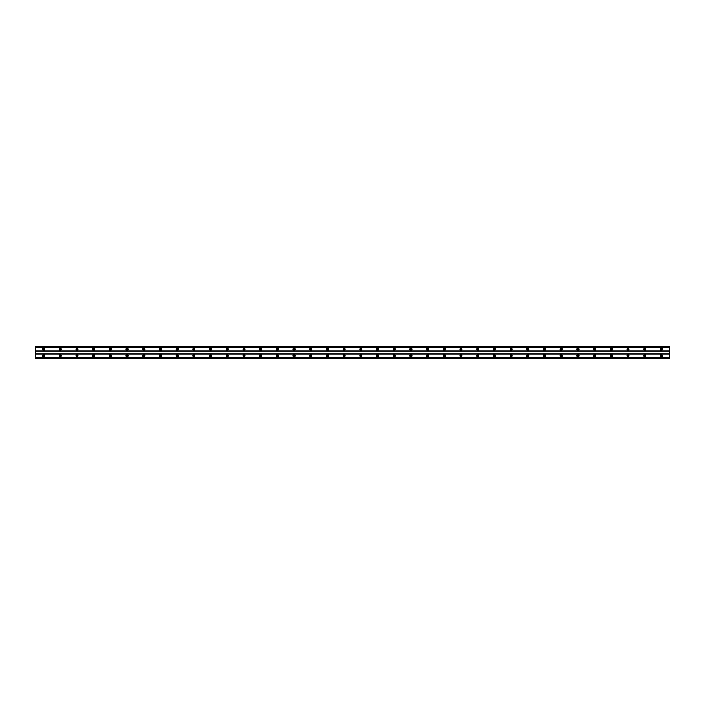 <?xml version="1.0" encoding="UTF-8"?>
<svg xmlns="http://www.w3.org/2000/svg" width="705" height="705" viewBox="0 0 705 705"><rect width="100%" height="100%" fill="white"/><g stroke="black" fill="none" stroke-linecap="round" stroke-linejoin="round"><path stroke-width="1.06" d="M43.595 356.466A0.626 0.626 0 0 1 42.97 355.84A0.626 0.626 0 0 1 43.595 355.214A0.626 0.626 0 0 1 44.221 355.84A0.626 0.626 0 0 1 43.595 356.466M661.405 356.466A0.626 0.626 0 0 1 660.779 355.84A0.626 0.626 0 0 1 661.405 355.214A0.626 0.626 0 0 1 662.03 355.84A0.626 0.626 0 0 1 661.405 356.466M644.705 356.466A0.626 0.626 0 0 1 644.079 355.84A0.626 0.626 0 0 1 644.705 355.214A0.626 0.626 0 0 1 645.331 355.84A0.626 0.626 0 0 1 644.705 356.466M628.005 356.466A0.626 0.626 0 0 1 627.379 355.84A0.626 0.626 0 0 1 628.005 355.214A0.626 0.626 0 0 1 628.631 355.84A0.626 0.626 0 0 1 628.005 356.466M611.305 356.466A0.626 0.626 0 0 1 610.68 355.84A0.626 0.626 0 0 1 611.305 355.214A0.626 0.626 0 0 1 611.931 355.84A0.626 0.626 0 0 1 611.305 356.466M594.615 356.466A0.626 0.626 0 0 1 593.989 355.84A0.626 0.626 0 0 1 594.615 355.214A0.626 0.626 0 0 1 595.24 355.84A0.626 0.626 0 0 1 594.615 356.466M577.915 356.466A0.626 0.626 0 0 1 577.289 355.84A0.626 0.626 0 0 1 577.915 355.214A0.626 0.626 0 0 1 578.541 355.84A0.626 0.626 0 0 1 577.915 356.466M561.215 356.466A0.626 0.626 0 0 1 560.59 355.84A0.626 0.626 0 0 1 561.215 355.214A0.626 0.626 0 0 1 561.841 355.84A0.626 0.626 0 0 1 561.215 356.466M544.516 356.466A0.626 0.626 0 0 1 543.89 355.84A0.626 0.626 0 0 1 544.516 355.214A0.626 0.626 0 0 1 545.15 355.84A0.626 0.626 0 0 1 544.516 356.466M527.825 356.466A0.626 0.626 0 0 1 527.199 355.84A0.626 0.626 0 0 1 527.825 355.214A0.626 0.626 0 0 1 528.45 355.84A0.626 0.626 0 0 1 527.825 356.466M511.125 356.466A0.626 0.626 0 0 1 510.499 355.84A0.626 0.626 0 0 1 511.125 355.214A0.626 0.626 0 0 1 511.751 355.84A0.626 0.626 0 0 1 511.125 356.466M494.425 356.466A0.626 0.626 0 0 1 493.8 355.84A0.626 0.626 0 0 1 494.425 355.214A0.626 0.626 0 0 1 495.051 355.84A0.626 0.626 0 0 1 494.425 356.466M477.734 356.466A0.626 0.626 0 0 1 477.1 355.84A0.626 0.626 0 0 1 477.734 355.214A0.626 0.626 0 0 1 478.36 355.84A0.626 0.626 0 0 1 477.734 356.466M461.035 356.466A0.626 0.626 0 0 1 460.409 355.84A0.626 0.626 0 0 1 461.035 355.214A0.626 0.626 0 0 1 461.66 355.84A0.626 0.626 0 0 1 461.035 356.466M444.335 356.466A0.626 0.626 0 0 1 443.709 355.84A0.626 0.626 0 0 1 444.335 355.214A0.626 0.626 0 0 1 444.961 355.84A0.626 0.626 0 0 1 444.335 356.466M427.635 356.466A0.626 0.626 0 0 1 427.01 355.84A0.626 0.626 0 0 1 427.635 355.214A0.626 0.626 0 0 1 428.261 355.84A0.626 0.626 0 0 1 427.635 356.466M410.945 356.466A0.626 0.626 0 0 1 410.319 355.84A0.626 0.626 0 0 1 410.945 355.214A0.626 0.626 0 0 1 411.57 355.84A0.626 0.626 0 0 1 410.945 356.466M394.245 356.466A0.626 0.626 0 0 1 393.619 355.84A0.626 0.626 0 0 1 394.245 355.214A0.626 0.626 0 0 1 394.87 355.84A0.626 0.626 0 0 1 394.245 356.466M377.545 356.466A0.626 0.626 0 0 1 376.919 355.84A0.626 0.626 0 0 1 377.545 355.214A0.626 0.626 0 0 1 378.171 355.84A0.626 0.626 0 0 1 377.545 356.466M360.845 356.466A0.626 0.626 0 0 1 360.22 355.84A0.626 0.626 0 0 1 360.845 355.214A0.626 0.626 0 0 1 361.471 355.84A0.626 0.626 0 0 1 360.845 356.466M344.155 356.466A0.626 0.626 0 0 1 343.529 355.84A0.626 0.626 0 0 1 344.155 355.214A0.626 0.626 0 0 1 344.78 355.84A0.626 0.626 0 0 1 344.155 356.466M327.455 356.466A0.626 0.626 0 0 1 326.829 355.84A0.626 0.626 0 0 1 327.455 355.214A0.626 0.626 0 0 1 328.081 355.84A0.626 0.626 0 0 1 327.455 356.466M310.755 356.466A0.626 0.626 0 0 1 310.13 355.84A0.626 0.626 0 0 1 310.755 355.214A0.626 0.626 0 0 1 311.381 355.84A0.626 0.626 0 0 1 310.755 356.466M294.055 356.466A0.626 0.626 0 0 1 293.43 355.84A0.626 0.626 0 0 1 294.055 355.214A0.626 0.626 0 0 1 294.681 355.84A0.626 0.626 0 0 1 294.055 356.466M277.365 356.466A0.626 0.626 0 0 1 276.739 355.84A0.626 0.626 0 0 1 277.365 355.214A0.626 0.626 0 0 1 277.99 355.84A0.626 0.626 0 0 1 277.365 356.466M260.665 356.466A0.626 0.626 0 0 1 260.039 355.84A0.626 0.626 0 0 1 260.665 355.214A0.626 0.626 0 0 1 261.291 355.84A0.626 0.626 0 0 1 260.665 356.466M243.965 356.466A0.626 0.626 0 0 1 243.34 355.84A0.626 0.626 0 0 1 243.965 355.214A0.626 0.626 0 0 1 244.591 355.84A0.626 0.626 0 0 1 243.965 356.466M227.266 356.466A0.626 0.626 0 0 1 226.64 355.84A0.626 0.626 0 0 1 227.266 355.214A0.626 0.626 0 0 1 227.9 355.84A0.626 0.626 0 0 1 227.266 356.466M210.575 356.466A0.626 0.626 0 0 1 209.949 355.84A0.626 0.626 0 0 1 210.575 355.214A0.626 0.626 0 0 1 211.2 355.84A0.626 0.626 0 0 1 210.575 356.466M193.875 356.466A0.626 0.626 0 0 1 193.249 355.84A0.626 0.626 0 0 1 193.875 355.214A0.626 0.626 0 0 1 194.501 355.84A0.626 0.626 0 0 1 193.875 356.466M177.175 356.466A0.626 0.626 0 0 1 176.55 355.84A0.626 0.626 0 0 1 177.175 355.214A0.626 0.626 0 0 1 177.801 355.84A0.626 0.626 0 0 1 177.175 356.466M160.484 356.466A0.626 0.626 0 0 1 159.85 355.84A0.626 0.626 0 0 1 160.484 355.214A0.626 0.626 0 0 1 161.11 355.84A0.626 0.626 0 0 1 160.484 356.466M143.785 356.466A0.626 0.626 0 0 1 143.159 355.84A0.626 0.626 0 0 1 143.785 355.214A0.626 0.626 0 0 1 144.41 355.84A0.626 0.626 0 0 1 143.785 356.466M127.085 356.466A0.626 0.626 0 0 1 126.459 355.84A0.626 0.626 0 0 1 127.085 355.214A0.626 0.626 0 0 1 127.711 355.84A0.626 0.626 0 0 1 127.085 356.466M110.385 356.466A0.626 0.626 0 0 1 109.76 355.84A0.626 0.626 0 0 1 110.385 355.214A0.626 0.626 0 0 1 111.011 355.84A0.626 0.626 0 0 1 110.385 356.466M93.694 356.466A0.626 0.626 0 0 1 93.069 355.84A0.626 0.626 0 0 1 93.694 355.214A0.626 0.626 0 0 1 94.32 355.84A0.626 0.626 0 0 1 93.694 356.466M76.995 356.466A0.626 0.626 0 0 1 76.369 355.84A0.626 0.626 0 0 1 76.995 355.214A0.626 0.626 0 0 1 77.62 355.84A0.626 0.626 0 0 1 76.995 356.466M60.295 356.466A0.626 0.626 0 0 1 59.669 355.84A0.626 0.626 0 0 1 60.295 355.214A0.626 0.626 0 0 1 60.921 355.84A0.626 0.626 0 0 1 60.295 356.466M43.595 354.8A1.04 1.04 0 0 0 42.556 355.84A1.04 1.04 0 0 0 43.595 356.88A1.04 1.04 0 0 0 44.644 355.84A1.04 1.04 0 0 0 43.595 354.8M661.405 354.8A1.04 1.04 0 0 0 660.356 355.84A1.04 1.04 0 0 0 661.405 356.88A1.04 1.04 0 0 0 662.444 355.84A1.04 1.04 0 0 0 661.405 354.8M644.705 354.8A1.04 1.04 0 0 0 643.656 355.84A1.04 1.04 0 0 0 644.705 356.88A1.04 1.04 0 0 0 645.745 355.84A1.04 1.04 0 0 0 644.705 354.8M628.005 354.8A1.04 1.04 0 0 0 626.965 355.84A1.04 1.04 0 0 0 628.005 356.88A1.04 1.04 0 0 0 629.054 355.84A1.04 1.04 0 0 0 628.005 354.8M611.305 354.8A1.04 1.04 0 0 0 610.266 355.84A1.04 1.04 0 0 0 611.305 356.88A1.04 1.04 0 0 0 612.354 355.84A1.04 1.04 0 0 0 611.305 354.8M594.615 354.8A1.04 1.04 0 0 0 593.566 355.84A1.04 1.04 0 0 0 594.615 356.88A1.04 1.04 0 0 0 595.654 355.84A1.04 1.04 0 0 0 594.615 354.8M577.915 354.8A1.04 1.04 0 0 0 576.875 355.84A1.04 1.04 0 0 0 577.915 356.88A1.04 1.04 0 0 0 578.955 355.84A1.04 1.04 0 0 0 577.915 354.8M561.215 354.8A1.04 1.04 0 0 0 560.175 355.84A1.04 1.04 0 0 0 561.215 356.88A1.04 1.04 0 0 0 562.264 355.84A1.04 1.04 0 0 0 561.215 354.8M544.516 354.8A1.04 1.04 0 0 0 543.476 355.84A1.04 1.04 0 0 0 544.516 356.88A1.04 1.04 0 0 0 545.564 355.84A1.04 1.04 0 0 0 544.516 354.8M527.825 354.8A1.04 1.04 0 0 0 526.776 355.84A1.04 1.04 0 0 0 527.825 356.88A1.04 1.04 0 0 0 528.865 355.84A1.04 1.04 0 0 0 527.825 354.8M511.125 354.8A1.04 1.04 0 0 0 510.085 355.84A1.04 1.04 0 0 0 511.125 356.88A1.04 1.04 0 0 0 512.165 355.84A1.04 1.04 0 0 0 511.125 354.8M494.425 354.8A1.04 1.04 0 0 0 493.385 355.84A1.04 1.04 0 0 0 494.425 356.88A1.04 1.04 0 0 0 495.474 355.84A1.04 1.04 0 0 0 494.425 354.8M477.734 354.8A1.04 1.04 0 0 0 476.686 355.84A1.04 1.04 0 0 0 477.734 356.88A1.04 1.04 0 0 0 478.774 355.84A1.04 1.04 0 0 0 477.734 354.8M461.035 354.8A1.04 1.04 0 0 0 459.986 355.84A1.04 1.04 0 0 0 461.035 356.88A1.04 1.04 0 0 0 462.075 355.84A1.04 1.04 0 0 0 461.035 354.8M444.335 354.8A1.04 1.04 0 0 0 443.295 355.84A1.04 1.04 0 0 0 444.335 356.88A1.04 1.04 0 0 0 445.375 355.84A1.04 1.04 0 0 0 444.335 354.8M427.635 354.8A1.04 1.04 0 0 0 426.595 355.84A1.04 1.04 0 0 0 427.635 356.88A1.04 1.04 0 0 0 428.684 355.84A1.04 1.04 0 0 0 427.635 354.8M410.945 354.8A1.04 1.04 0 0 0 409.896 355.84A1.04 1.04 0 0 0 410.945 356.88A1.04 1.04 0 0 0 411.984 355.84A1.04 1.04 0 0 0 410.945 354.8M394.245 354.8A1.04 1.04 0 0 0 393.196 355.84A1.04 1.04 0 0 0 394.245 356.88A1.04 1.04 0 0 0 395.285 355.84A1.04 1.04 0 0 0 394.245 354.8M377.545 354.8A1.04 1.04 0 0 0 376.505 355.84A1.04 1.04 0 0 0 377.545 356.88A1.04 1.04 0 0 0 378.594 355.84A1.04 1.04 0 0 0 377.545 354.8M360.845 354.8A1.04 1.04 0 0 0 359.806 355.84A1.04 1.04 0 0 0 360.845 356.88A1.04 1.04 0 0 0 361.894 355.84A1.04 1.04 0 0 0 360.845 354.8M344.155 354.8A1.04 1.04 0 0 0 343.106 355.84A1.04 1.04 0 0 0 344.155 356.88A1.04 1.04 0 0 0 345.194 355.84A1.04 1.04 0 0 0 344.155 354.8M327.455 354.8A1.04 1.04 0 0 0 326.406 355.84A1.04 1.04 0 0 0 327.455 356.88A1.04 1.04 0 0 0 328.495 355.84A1.04 1.04 0 0 0 327.455 354.8M310.755 354.8A1.04 1.04 0 0 0 309.715 355.84A1.04 1.04 0 0 0 310.755 356.88A1.04 1.04 0 0 0 311.804 355.84A1.04 1.04 0 0 0 310.755 354.8M294.055 354.8A1.04 1.04 0 0 0 293.016 355.84A1.04 1.04 0 0 0 294.055 356.88A1.04 1.04 0 0 0 295.104 355.84A1.04 1.04 0 0 0 294.055 354.8M277.365 354.8A1.04 1.04 0 0 0 276.316 355.84A1.04 1.04 0 0 0 277.365 356.88A1.04 1.04 0 0 0 278.404 355.84A1.04 1.04 0 0 0 277.365 354.8M260.665 354.8A1.04 1.04 0 0 0 259.625 355.84A1.04 1.04 0 0 0 260.665 356.88A1.04 1.04 0 0 0 261.705 355.84A1.04 1.04 0 0 0 260.665 354.8M243.965 354.8A1.04 1.04 0 0 0 242.925 355.84A1.04 1.04 0 0 0 243.965 356.88A1.04 1.04 0 0 0 245.014 355.84A1.04 1.04 0 0 0 243.965 354.8M227.266 354.8A1.04 1.04 0 0 0 226.226 355.84A1.04 1.04 0 0 0 227.266 356.88A1.04 1.04 0 0 0 228.314 355.84A1.04 1.04 0 0 0 227.266 354.8M210.575 354.8A1.04 1.04 0 0 0 209.526 355.84A1.04 1.04 0 0 0 210.575 356.88A1.04 1.04 0 0 0 211.615 355.84A1.04 1.04 0 0 0 210.575 354.8M193.875 354.8A1.04 1.04 0 0 0 192.835 355.84A1.04 1.04 0 0 0 193.875 356.88A1.04 1.04 0 0 0 194.915 355.84A1.04 1.04 0 0 0 193.875 354.8M177.175 354.8A1.04 1.04 0 0 0 176.135 355.84A1.04 1.04 0 0 0 177.175 356.88A1.04 1.04 0 0 0 178.224 355.84A1.04 1.04 0 0 0 177.175 354.8M160.484 354.8A1.04 1.04 0 0 0 159.436 355.84A1.04 1.04 0 0 0 160.484 356.88A1.04 1.04 0 0 0 161.524 355.84A1.04 1.04 0 0 0 160.484 354.8M143.785 354.8A1.04 1.04 0 0 0 142.736 355.84A1.04 1.04 0 0 0 143.785 356.88A1.04 1.04 0 0 0 144.825 355.84A1.04 1.04 0 0 0 143.785 354.8M127.085 354.8A1.04 1.04 0 0 0 126.045 355.84A1.04 1.04 0 0 0 127.085 356.88A1.04 1.04 0 0 0 128.125 355.84A1.04 1.04 0 0 0 127.085 354.8M110.385 354.8A1.04 1.04 0 0 0 109.346 355.84A1.04 1.04 0 0 0 110.385 356.88A1.04 1.04 0 0 0 111.434 355.84A1.04 1.04 0 0 0 110.385 354.8M93.694 354.8A1.04 1.04 0 0 0 92.646 355.84A1.04 1.04 0 0 0 93.694 356.88A1.04 1.04 0 0 0 94.734 355.84A1.04 1.04 0 0 0 93.694 354.8M76.995 354.8A1.04 1.04 0 0 0 75.946 355.84A1.04 1.04 0 0 0 76.995 356.88A1.04 1.04 0 0 0 78.035 355.84A1.04 1.04 0 0 0 76.995 354.8M60.295 354.8A1.04 1.04 0 0 0 59.255 355.84A1.04 1.04 0 0 0 60.295 356.88A1.04 1.04 0 0 0 61.344 355.84A1.04 1.04 0 0 0 60.295 354.8M43.595 348.12A1.04 1.04 0 0 0 42.556 349.16A1.04 1.04 0 0 0 43.595 350.2A1.04 1.04 0 0 0 44.644 349.16A1.04 1.04 0 0 0 43.595 348.12M661.405 348.12A1.04 1.04 0 0 0 660.356 349.16A1.04 1.04 0 0 0 661.405 350.2A1.04 1.04 0 0 0 662.444 349.16A1.04 1.04 0 0 0 661.405 348.12M644.705 348.12A1.04 1.04 0 0 0 643.656 349.16A1.04 1.04 0 0 0 644.705 350.2A1.04 1.04 0 0 0 645.745 349.16A1.04 1.04 0 0 0 644.705 348.12M628.005 348.12A1.04 1.04 0 0 0 626.965 349.16A1.04 1.04 0 0 0 628.005 350.2A1.04 1.04 0 0 0 629.054 349.16A1.04 1.04 0 0 0 628.005 348.12M611.305 348.12A1.04 1.04 0 0 0 610.266 349.16A1.04 1.04 0 0 0 611.305 350.2A1.04 1.04 0 0 0 612.354 349.16A1.04 1.04 0 0 0 611.305 348.12M594.615 348.12A1.04 1.04 0 0 0 593.566 349.16A1.04 1.04 0 0 0 594.615 350.2A1.04 1.04 0 0 0 595.654 349.16A1.04 1.04 0 0 0 594.615 348.12M577.915 348.12A1.04 1.04 0 0 0 576.875 349.16A1.04 1.04 0 0 0 577.915 350.2A1.04 1.04 0 0 0 578.955 349.16A1.04 1.04 0 0 0 577.915 348.12M561.215 348.12A1.04 1.04 0 0 0 560.175 349.16A1.04 1.04 0 0 0 561.215 350.2A1.04 1.04 0 0 0 562.264 349.16A1.04 1.04 0 0 0 561.215 348.12M544.516 348.12A1.04 1.04 0 0 0 543.476 349.16A1.04 1.04 0 0 0 544.516 350.2A1.04 1.04 0 0 0 545.564 349.16A1.04 1.04 0 0 0 544.516 348.12M527.825 348.12A1.04 1.04 0 0 0 526.776 349.16A1.04 1.04 0 0 0 527.825 350.2A1.04 1.04 0 0 0 528.865 349.16A1.04 1.04 0 0 0 527.825 348.12M511.125 348.12A1.04 1.04 0 0 0 510.085 349.16A1.04 1.04 0 0 0 511.125 350.2A1.04 1.04 0 0 0 512.165 349.16A1.04 1.04 0 0 0 511.125 348.12M494.425 348.12A1.04 1.04 0 0 0 493.385 349.16A1.04 1.04 0 0 0 494.425 350.2A1.04 1.04 0 0 0 495.474 349.16A1.04 1.04 0 0 0 494.425 348.12M477.734 348.12A1.04 1.04 0 0 0 476.686 349.16A1.04 1.04 0 0 0 477.734 350.2A1.04 1.04 0 0 0 478.774 349.16A1.04 1.04 0 0 0 477.734 348.12M461.035 348.12A1.04 1.04 0 0 0 459.986 349.16A1.04 1.04 0 0 0 461.035 350.2A1.04 1.04 0 0 0 462.075 349.16A1.04 1.04 0 0 0 461.035 348.12M444.335 348.12A1.04 1.04 0 0 0 443.295 349.16A1.04 1.04 0 0 0 444.335 350.2A1.04 1.04 0 0 0 445.375 349.16A1.04 1.04 0 0 0 444.335 348.12M427.635 348.12A1.04 1.04 0 0 0 426.595 349.16A1.04 1.04 0 0 0 427.635 350.2A1.04 1.04 0 0 0 428.684 349.16A1.04 1.04 0 0 0 427.635 348.12M410.945 348.12A1.04 1.04 0 0 0 409.896 349.16A1.04 1.04 0 0 0 410.945 350.2A1.04 1.04 0 0 0 411.984 349.16A1.04 1.04 0 0 0 410.945 348.12M394.245 348.12A1.04 1.04 0 0 0 393.196 349.16A1.04 1.04 0 0 0 394.245 350.2A1.04 1.04 0 0 0 395.285 349.16A1.04 1.04 0 0 0 394.245 348.12M377.545 348.12A1.04 1.04 0 0 0 376.505 349.16A1.04 1.04 0 0 0 377.545 350.2A1.04 1.04 0 0 0 378.594 349.16A1.04 1.04 0 0 0 377.545 348.12M360.845 348.12A1.04 1.04 0 0 0 359.806 349.16A1.04 1.04 0 0 0 360.845 350.2A1.04 1.04 0 0 0 361.894 349.16A1.04 1.04 0 0 0 360.845 348.12M344.155 348.12A1.04 1.04 0 0 0 343.106 349.16A1.04 1.04 0 0 0 344.155 350.2A1.04 1.04 0 0 0 345.194 349.16A1.04 1.04 0 0 0 344.155 348.12M327.455 348.12A1.04 1.04 0 0 0 326.406 349.16A1.04 1.04 0 0 0 327.455 350.2A1.04 1.04 0 0 0 328.495 349.16A1.04 1.04 0 0 0 327.455 348.12M310.755 348.12A1.04 1.04 0 0 0 309.715 349.16A1.04 1.04 0 0 0 310.755 350.2A1.04 1.04 0 0 0 311.804 349.16A1.04 1.04 0 0 0 310.755 348.12M294.055 348.12A1.04 1.04 0 0 0 293.016 349.16A1.04 1.04 0 0 0 294.055 350.2A1.04 1.04 0 0 0 295.104 349.16A1.04 1.04 0 0 0 294.055 348.12M277.365 348.12A1.04 1.04 0 0 0 276.316 349.16A1.04 1.04 0 0 0 277.365 350.2A1.04 1.04 0 0 0 278.404 349.16A1.04 1.04 0 0 0 277.365 348.12M260.665 348.12A1.04 1.04 0 0 0 259.625 349.16A1.04 1.04 0 0 0 260.665 350.2A1.04 1.04 0 0 0 261.705 349.16A1.04 1.04 0 0 0 260.665 348.12M243.965 348.12A1.04 1.04 0 0 0 242.925 349.16A1.04 1.04 0 0 0 243.965 350.2A1.04 1.04 0 0 0 245.014 349.16A1.04 1.04 0 0 0 243.965 348.12M227.266 348.12A1.04 1.04 0 0 0 226.226 349.16A1.04 1.04 0 0 0 227.266 350.2A1.04 1.04 0 0 0 228.314 349.16A1.04 1.04 0 0 0 227.266 348.12M210.575 348.12A1.04 1.04 0 0 0 209.526 349.16A1.04 1.04 0 0 0 210.575 350.2A1.04 1.04 0 0 0 211.615 349.16A1.04 1.04 0 0 0 210.575 348.12M193.875 348.12A1.04 1.04 0 0 0 192.835 349.16A1.04 1.04 0 0 0 193.875 350.2A1.04 1.04 0 0 0 194.915 349.16A1.04 1.04 0 0 0 193.875 348.12M177.175 348.12A1.04 1.04 0 0 0 176.135 349.16A1.04 1.04 0 0 0 177.175 350.2A1.04 1.04 0 0 0 178.224 349.16A1.04 1.04 0 0 0 177.175 348.12M160.484 348.12A1.04 1.04 0 0 0 159.436 349.16A1.04 1.04 0 0 0 160.484 350.2A1.04 1.04 0 0 0 161.524 349.16A1.04 1.04 0 0 0 160.484 348.12M143.785 348.12A1.04 1.04 0 0 0 142.736 349.16A1.04 1.04 0 0 0 143.785 350.2A1.04 1.04 0 0 0 144.825 349.16A1.04 1.04 0 0 0 143.785 348.12M127.085 348.12A1.04 1.04 0 0 0 126.045 349.16A1.04 1.04 0 0 0 127.085 350.2A1.04 1.04 0 0 0 128.125 349.16A1.04 1.04 0 0 0 127.085 348.12M110.385 348.12A1.04 1.04 0 0 0 109.346 349.16A1.04 1.04 0 0 0 110.385 350.2A1.04 1.04 0 0 0 111.434 349.16A1.04 1.04 0 0 0 110.385 348.12M93.694 348.12A1.04 1.04 0 0 0 92.646 349.16A1.04 1.04 0 0 0 93.694 350.2A1.04 1.04 0 0 0 94.734 349.16A1.04 1.04 0 0 0 93.694 348.12M76.995 348.12A1.04 1.04 0 0 0 75.946 349.16A1.04 1.04 0 0 0 76.995 350.2A1.04 1.04 0 0 0 78.035 349.16A1.04 1.04 0 0 0 76.995 348.12M60.295 348.12A1.04 1.04 0 0 0 59.255 349.16A1.04 1.04 0 0 0 60.295 350.2A1.04 1.04 0 0 0 61.344 349.16A1.04 1.04 0 0 0 60.295 348.12M43.595 349.786A0.626 0.626 0 0 1 42.97 349.16A0.626 0.626 0 0 1 43.595 348.534A0.626 0.626 0 0 1 44.221 349.16A0.626 0.626 0 0 1 43.595 349.786M661.405 349.786A0.626 0.626 0 0 1 660.779 349.16A0.626 0.626 0 0 1 661.405 348.534A0.626 0.626 0 0 1 662.03 349.16A0.626 0.626 0 0 1 661.405 349.786M644.705 349.786A0.626 0.626 0 0 1 644.079 349.16A0.626 0.626 0 0 1 644.705 348.534A0.626 0.626 0 0 1 645.331 349.16A0.626 0.626 0 0 1 644.705 349.786M628.005 349.786A0.626 0.626 0 0 1 627.379 349.16A0.626 0.626 0 0 1 628.005 348.534A0.626 0.626 0 0 1 628.631 349.16A0.626 0.626 0 0 1 628.005 349.786M611.305 349.786A0.626 0.626 0 0 1 610.68 349.16A0.626 0.626 0 0 1 611.305 348.534A0.626 0.626 0 0 1 611.931 349.16A0.626 0.626 0 0 1 611.305 349.786M594.615 349.786A0.626 0.626 0 0 1 593.989 349.16A0.626 0.626 0 0 1 594.615 348.534A0.626 0.626 0 0 1 595.24 349.16A0.626 0.626 0 0 1 594.615 349.786M577.915 349.786A0.626 0.626 0 0 1 577.289 349.16A0.626 0.626 0 0 1 577.915 348.534A0.626 0.626 0 0 1 578.541 349.16A0.626 0.626 0 0 1 577.915 349.786M561.215 349.786A0.626 0.626 0 0 1 560.59 349.16A0.626 0.626 0 0 1 561.215 348.534A0.626 0.626 0 0 1 561.841 349.16A0.626 0.626 0 0 1 561.215 349.786M544.516 349.786A0.626 0.626 0 0 1 543.89 349.16A0.626 0.626 0 0 1 544.516 348.534A0.626 0.626 0 0 1 545.15 349.16A0.626 0.626 0 0 1 544.516 349.786M527.825 349.786A0.626 0.626 0 0 1 527.199 349.16A0.626 0.626 0 0 1 527.825 348.534A0.626 0.626 0 0 1 528.45 349.16A0.626 0.626 0 0 1 527.825 349.786M511.125 349.786A0.626 0.626 0 0 1 510.499 349.16A0.626 0.626 0 0 1 511.125 348.534A0.626 0.626 0 0 1 511.751 349.16A0.626 0.626 0 0 1 511.125 349.786M494.425 349.786A0.626 0.626 0 0 1 493.8 349.16A0.626 0.626 0 0 1 494.425 348.534A0.626 0.626 0 0 1 495.051 349.16A0.626 0.626 0 0 1 494.425 349.786M477.734 349.786A0.626 0.626 0 0 1 477.1 349.16A0.626 0.626 0 0 1 477.734 348.534A0.626 0.626 0 0 1 478.36 349.16A0.626 0.626 0 0 1 477.734 349.786M461.035 349.786A0.626 0.626 0 0 1 460.409 349.16A0.626 0.626 0 0 1 461.035 348.534A0.626 0.626 0 0 1 461.66 349.16A0.626 0.626 0 0 1 461.035 349.786M444.335 349.786A0.626 0.626 0 0 1 443.709 349.16A0.626 0.626 0 0 1 444.335 348.534A0.626 0.626 0 0 1 444.961 349.16A0.626 0.626 0 0 1 444.335 349.786M427.635 349.786A0.626 0.626 0 0 1 427.01 349.16A0.626 0.626 0 0 1 427.635 348.534A0.626 0.626 0 0 1 428.261 349.16A0.626 0.626 0 0 1 427.635 349.786M410.945 349.786A0.626 0.626 0 0 1 410.319 349.16A0.626 0.626 0 0 1 410.945 348.534A0.626 0.626 0 0 1 411.57 349.16A0.626 0.626 0 0 1 410.945 349.786M394.245 349.786A0.626 0.626 0 0 1 393.619 349.16A0.626 0.626 0 0 1 394.245 348.534A0.626 0.626 0 0 1 394.87 349.16A0.626 0.626 0 0 1 394.245 349.786M377.545 349.786A0.626 0.626 0 0 1 376.919 349.16A0.626 0.626 0 0 1 377.545 348.534A0.626 0.626 0 0 1 378.171 349.16A0.626 0.626 0 0 1 377.545 349.786M360.845 349.786A0.626 0.626 0 0 1 360.22 349.16A0.626 0.626 0 0 1 360.845 348.534A0.626 0.626 0 0 1 361.471 349.16A0.626 0.626 0 0 1 360.845 349.786M344.155 349.786A0.626 0.626 0 0 1 343.529 349.16A0.626 0.626 0 0 1 344.155 348.534A0.626 0.626 0 0 1 344.78 349.16A0.626 0.626 0 0 1 344.155 349.786M327.455 349.786A0.626 0.626 0 0 1 326.829 349.16A0.626 0.626 0 0 1 327.455 348.534A0.626 0.626 0 0 1 328.081 349.16A0.626 0.626 0 0 1 327.455 349.786M310.755 349.786A0.626 0.626 0 0 1 310.13 349.16A0.626 0.626 0 0 1 310.755 348.534A0.626 0.626 0 0 1 311.381 349.16A0.626 0.626 0 0 1 310.755 349.786M294.055 349.786A0.626 0.626 0 0 1 293.43 349.16A0.626 0.626 0 0 1 294.055 348.534A0.626 0.626 0 0 1 294.681 349.16A0.626 0.626 0 0 1 294.055 349.786M277.365 349.786A0.626 0.626 0 0 1 276.739 349.16A0.626 0.626 0 0 1 277.365 348.534A0.626 0.626 0 0 1 277.99 349.16A0.626 0.626 0 0 1 277.365 349.786M260.665 349.786A0.626 0.626 0 0 1 260.039 349.16A0.626 0.626 0 0 1 260.665 348.534A0.626 0.626 0 0 1 261.291 349.16A0.626 0.626 0 0 1 260.665 349.786M243.965 349.786A0.626 0.626 0 0 1 243.34 349.16A0.626 0.626 0 0 1 243.965 348.534A0.626 0.626 0 0 1 244.591 349.16A0.626 0.626 0 0 1 243.965 349.786M227.266 349.786A0.626 0.626 0 0 1 226.64 349.16A0.626 0.626 0 0 1 227.266 348.534A0.626 0.626 0 0 1 227.9 349.16A0.626 0.626 0 0 1 227.266 349.786M210.575 349.786A0.626 0.626 0 0 1 209.949 349.16A0.626 0.626 0 0 1 210.575 348.534A0.626 0.626 0 0 1 211.2 349.16A0.626 0.626 0 0 1 210.575 349.786M193.875 349.786A0.626 0.626 0 0 1 193.249 349.16A0.626 0.626 0 0 1 193.875 348.534A0.626 0.626 0 0 1 194.501 349.16A0.626 0.626 0 0 1 193.875 349.786M177.175 349.786A0.626 0.626 0 0 1 176.55 349.16A0.626 0.626 0 0 1 177.175 348.534A0.626 0.626 0 0 1 177.801 349.16A0.626 0.626 0 0 1 177.175 349.786M160.484 349.786A0.626 0.626 0 0 1 159.85 349.16A0.626 0.626 0 0 1 160.484 348.534A0.626 0.626 0 0 1 161.11 349.16A0.626 0.626 0 0 1 160.484 349.786M143.785 349.786A0.626 0.626 0 0 1 143.159 349.16A0.626 0.626 0 0 1 143.785 348.534A0.626 0.626 0 0 1 144.41 349.16A0.626 0.626 0 0 1 143.785 349.786M127.085 349.786A0.626 0.626 0 0 1 126.459 349.16A0.626 0.626 0 0 1 127.085 348.534A0.626 0.626 0 0 1 127.711 349.16A0.626 0.626 0 0 1 127.085 349.786M110.385 349.786A0.626 0.626 0 0 1 109.76 349.16A0.626 0.626 0 0 1 110.385 348.534A0.626 0.626 0 0 1 111.011 349.16A0.626 0.626 0 0 1 110.385 349.786M93.694 349.786A0.626 0.626 0 0 1 93.069 349.16A0.626 0.626 0 0 1 93.694 348.534A0.626 0.626 0 0 1 94.32 349.16A0.626 0.626 0 0 1 93.694 349.786M76.995 349.786A0.626 0.626 0 0 1 76.369 349.16A0.626 0.626 0 0 1 76.995 348.534A0.626 0.626 0 0 1 77.62 349.16A0.626 0.626 0 0 1 76.995 349.786M60.295 349.786A0.626 0.626 0 0 1 59.669 349.16A0.626 0.626 0 0 1 60.295 348.534A0.626 0.626 0 0 1 60.921 349.16A0.626 0.626 0 0 1 60.295 349.786M35.25 346.763L669.75 346.763L35.25 346.657L35.25 358.343L669.75 358.343L35.25 358.237M669.75 346.763L669.75 358.237M35.25 357.84L669.75 357.84M669.75 357.691L35.25 357.691M35.25 354.166L669.75 354.166M669.75 353.892L35.25 353.892M35.25 351.108L669.75 351.108M669.75 350.834L35.25 350.834M35.25 347.309L669.75 347.309M669.75 347.16L35.25 347.16"/></g></svg>
